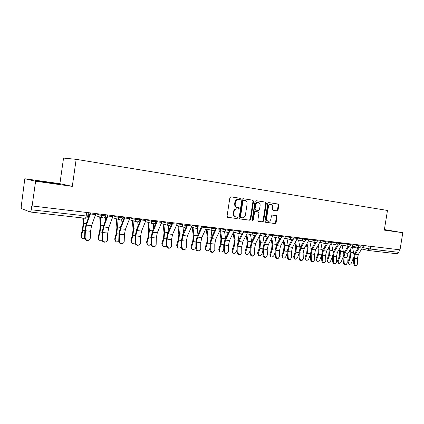 <?xml version="1.0" encoding="UTF-8"?>
<svg xmlns="http://www.w3.org/2000/svg" width="424" height="424" viewBox="0 0 424 424"><rect width="100%" height="100%" fill="white"/><g stroke="black" fill="none" stroke-linecap="round" stroke-linejoin="round"><path stroke-width="0.64" d="M240.578 199.047L240.085 198.247L230.894 196.847L229.866 197.743L227.057 216.208L227.768 217.348L236.984 218.556L237.694 217.925L237.207 217.136L235.993 216.977C234.366 216.547 233.619 215.339 233.757 213.352L233.99 211.825C234.456 209.88 235.537 208.921 237.233 208.953L238.431 209.117L239.136 208.491L238.643 207.696L237.461 207.527C235.823 207.092 235.066 205.879 235.203 203.875L235.437 202.343C235.892 200.419 236.958 199.466 238.627 199.487L239.883 199.672L240.578 199.047M237.297 207.5L236.91 207.431C235.272 206.997 234.52 205.778 234.652 203.78L234.885 202.248C235.341 200.329 236.407 199.381 238.076 199.397L239.327 199.582L240.021 198.962L239.576 198.167M227.534 217.279L236.433 218.445L237.143 217.814L236.841 217.088M235.728 216.924L235.442 216.865C233.82 216.436 233.073 215.228 233.205 213.246L233.439 211.719C233.905 209.774 234.986 208.82 236.682 208.852L237.875 209.016L238.579 208.391L238.23 207.638M272.945 210.304L277.111 210.924L278.043 210.06L278.806 205.137L278.171 204.039L268.71 202.598L267.767 203.467L265.026 221.227L265.678 222.314L275.144 223.554L276.088 222.685L277.01 216.744L276.369 215.657L272.346 215.095L271.397 215.964L270.936 218.932C270.56 220.512 269.701 221.291 268.36 221.264C267.094 220.925 266.516 219.95 266.627 218.349L268.434 206.668C268.8 205.115 269.643 204.342 270.952 204.352C272.256 204.686 272.849 205.672 272.733 207.304L272.436 209.244L273.083 210.341L277.1 210.924L276.517 210.823L277.46 209.965L278.224 205.041L277.63 203.955M72.297 186.364L59.895 183.698L24.804 178.748L35.611 181.218L72.297 186.364L76.161 159.334L387.472 210.463L384.303 230.121L402.8 232.712L400.023 249.826L31.789 205.921L31.244 209.774L87.704 216.161M35.611 181.218L32.113 206.038M253.563 201.321L252.879 200.192L242.91 198.676L241.918 199.566L239.131 217.804L239.82 218.927L249.805 220.236L250.791 219.346L253.563 201.321L252.996 201.23L252.365 200.112M256.001 200.669L265.689 202.142L266.352 203.255L263.606 221.037L262.642 221.916L258.507 221.376L257.84 220.279L258.958 213.023L258.285 211.915L255.518 211.523L254.538 212.408L253.372 219.992L252.672 220.613L252.206 219.839L255.015 201.543L255.979 200.663M24.804 178.748L21.285 206.011C21.121 207.458 21.205 208.317 21.539 208.603L30.274 212.016C30.682 211.963 31.005 211.216 31.244 209.774M59.895 183.698L63.547 158.078L76.161 159.334M402.8 232.712L384.398 229.554M399.371 249.747L398.947 252.354L397.389 253.801M58.517 183.804L35.484 180.56L58.48 184.064M384.335 229.941L391.84 230.942L384.377 229.67M239.597 218.858L249.243 220.12L250.234 219.234L252.996 201.23M244.881 200.425L243.09 200.149L243.636 200.239L242.941 200.859L240.498 216.85L240.98 217.639L242.221 217.804C243.895 217.825 244.966 216.871 245.427 214.942L247.091 204.061C247.229 202.078 246.492 200.87 244.881 200.425L243.079 200.149L242.385 200.769L242.941 200.859M240.429 217.523L240.922 217.623L239.942 216.738L242.385 200.769M258.285 221.307L262.069 221.805L263.034 220.925L265.774 203.165L265.164 202.062M257.771 211.82L254.951 211.422L253.971 212.302L252.805 219.876L253.372 219.992M252.386 220.459L252.805 219.876M260.113 205.492C260.23 203.833 259.615 202.836 258.274 202.492C256.933 202.481 256.075 203.266 255.698 204.84L255.057 209.011L255.736 210.129L258.507 210.521L259.477 209.647L260.113 205.492M257.829 202.423L257.707 202.402C256.366 202.391 255.508 203.17 255.131 204.744L255.698 204.84M255.688 210.119L255.168 210.028L254.49 208.91L255.131 204.744M270.486 204.278L270.374 204.262C269.065 204.251 268.222 205.02 267.857 206.578L268.434 206.668M268.18 221.227L267.788 221.153C266.516 220.809 265.938 219.839 266.055 218.238L267.857 206.578M265.466 222.25L274.566 223.443L275.51 222.573L276.427 216.638L275.96 215.599M81.371 237.673L80.905 235.733L82.145 238.622L84.742 238.749M82.812 217.994L83.072 223.914L82.468 229.638L80.905 235.733M81.302 236.359L82.871 230.258L83.608 223.321L83.369 218.058M88.43 217.74L88.192 212.763M85.118 237.445C85.341 239.454 86.427 240.403 88.372 240.302C89.538 239.973 90.18 239.189 90.296 237.949L90.545 231.276L85.383 230.741L85.118 237.445L84.577 237.7L84.842 231.006L86.093 224.195L90.164 212.949M88.579 240.249L87.826 240.546C85.881 240.652 84.8 239.703 84.577 237.7M90.725 213.012L86.417 225.102L85.383 230.741M95.925 213.632L91.584 225.663L90.545 231.276M98.559 239.401L98.055 237.413L99.301 240.281L102.041 240.26M99.741 216.924L100.234 225.775L99.645 231.419L98.055 237.413M98.479 238.039L100.075 232.029L100.785 225.197L100.334 217.109M105.454 220.66L105.242 217.051M115.233 241.071L114.697 239.051L115.948 241.892L118.826 241.696M116.298 218.768L116.886 227.587L116.314 233.142L114.697 239.051M115.148 239.666L116.764 233.751L117.459 227.015L116.918 218.954M121.985 223.358L121.725 219.637M131.419 242.682L130.857 240.636L132.103 243.45L135.118 243.053M132.373 220.57L133.051 229.342L132.495 234.822L130.857 240.636M131.329 241.245L132.972 235.421L133.639 228.785L133.019 220.756M138.049 225.875L137.721 221.832M56.747 183.947L40.895 181.647M38.033 181.138L59.535 184.297M386.889 230.327L384.34 229.898M384.351 229.845L389.502 230.72M102.491 239.131C102.714 241.097 103.763 242.03 105.64 241.945C106.779 241.627 107.405 240.853 107.516 239.618L107.723 233.041L102.714 232.527L102.491 239.131L101.93 239.38L102.147 232.781L103.403 226.077L107.585 215.021M105.767 241.913L105.067 242.184C103.191 242.274 102.147 241.336 101.93 239.38M108.168 215.09L103.753 226.973L102.714 232.527M113.213 215.689L108.767 227.513L107.723 233.041M119.345 240.768C119.563 242.687 120.58 243.609 122.388 243.54C123.506 243.233 124.115 242.47 124.221 241.24L124.386 234.758L119.526 234.255L119.345 240.768L118.757 241.007L118.937 234.509L120.199 227.905L124.476 217.03M122.451 243.524L121.794 243.768C119.987 243.842 118.974 242.92 118.757 241.007M125.085 217.104L120.57 228.79L119.526 234.255M129.977 217.687L125.43 229.315L124.386 234.758M135.701 242.353C135.918 244.235 136.899 245.146 138.643 245.083C139.74 244.791 140.333 244.033 140.429 242.814L140.556 236.422L135.839 235.935L135.701 242.353L135.092 242.586L135.23 236.179L136.496 229.676L140.863 218.98M138.028 245.311L138.643 245.083L138.028 245.311C136.284 245.374 135.304 244.463 135.092 242.586M141.499 219.054L136.888 230.55L135.839 235.935M146.243 219.621L141.605 231.059L140.556 236.422M147.139 244.24L146.556 242.173L147.801 244.966C148.877 245.491 149.926 245.279 150.949 244.325M147.992 222.33L148.75 231.048L148.209 236.449L146.556 242.173M147.043 242.777L148.707 237.043L149.359 230.502L148.66 222.521M153.658 228.234L153.249 223.755M162.413 245.75L161.804 243.673L163.044 246.434C164.247 246.975 165.349 246.657 166.351 245.48M163.166 224.052L164.008 232.707L163.484 238.034L161.804 243.673M162.318 244.272L163.998 238.622L164.629 232.172L163.855 224.238M168.832 230.46L168.328 225.441L161.263 223.538M151.575 243.895C151.792 245.74 152.741 246.636 154.426 246.588C155.502 246.302 156.085 245.549 156.17 244.341L156.265 238.039L151.681 237.567L151.575 243.895L150.944 244.118L151.05 237.8L152.317 231.398L156.769 220.872M154.347 246.614L153.795 246.805C152.11 246.853 151.161 245.962 150.944 244.118M157.431 220.952L152.73 232.262L151.681 237.567M162.037 221.503L157.315 232.755L156.265 238.039M166.998 245.39C167.215 247.197 168.132 248.082 169.759 248.045C170.814 247.764 171.381 247.028 171.46 245.825L171.519 239.608L167.067 239.152L166.998 245.39L166.351 245.607L166.42 239.38L167.692 233.068L172.218 222.711M169.6 248.098L169.107 248.257C167.485 248.3 166.563 247.415 166.351 245.607M172.897 222.791L168.121 233.921L167.067 239.152M177.375 223.326L172.573 234.403L171.519 239.608M177.258 247.213L176.633 245.125L177.868 247.86C179.246 248.406 180.396 247.95 181.318 246.492M177.916 225.727L178.833 234.318L178.324 239.571L176.633 245.125M177.158 245.719L178.859 240.154L179.474 233.794L178.631 225.913M183.587 232.564L182.977 227.057M191.69 248.634L191.049 246.54L192.279 249.248C193.8 249.773 194.966 249.201 195.777 247.537L195.867 247.25M192.263 227.359L193.254 235.887L192.761 241.065L191.049 246.54M191.595 247.128L193.307 241.643L193.911 235.368L192.994 227.55M197.939 234.567L197.229 228.637M205.73 250.012L205.078 247.918L205.64 248.501L206.297 250.6C207.771 251.098 208.905 250.531 209.705 248.899L210.007 247.961M206.223 228.955L207.283 237.413L206.801 242.517L205.078 247.918M205.64 248.501L207.368 243.095L207.951 236.905L206.976 229.146M211.905 236.47L211.099 230.184M219.404 251.368L218.731 249.259L219.303 249.837L219.945 251.909C221.37 252.386 222.478 251.819 223.263 250.218L223.761 248.713M219.844 230.778L220.936 238.898L220.464 243.938L218.731 249.259M219.303 249.837L221.047 244.505L221.614 238.394L220.575 230.698M225.499 238.293L224.593 231.69M232.718 252.699L232.018 250.563L232.612 251.135L233.227 253.186C234.605 253.637 235.686 253.08 236.465 251.512L237.138 249.498M233.189 233.073L234.228 240.339L233.767 245.316L232.018 250.563M232.612 251.135L234.361 245.878L234.917 239.852L233.82 232.22M238.739 240.037L237.737 233.168M245.687 253.987L244.966 251.835L245.565 252.397L246.159 254.432C247.499 254.861 248.554 254.305 249.323 252.762L250.165 250.308M246.185 235.241L247.171 241.749L246.726 246.657L244.966 251.835M245.565 252.397L247.33 247.213L247.87 241.267L246.779 234.075M251.628 241.712L250.536 234.61M258.317 255.237L257.575 253.07L258.19 253.632L258.762 255.64C260.06 256.048 261.094 255.497 261.852 253.987L262.843 251.141M258.852 237.297L259.779 243.116L259.345 247.966L257.575 253.07M258.19 253.632L259.96 248.517L260.49 242.645L259.451 236.147M264.189 243.328L263.007 236.02M270.623 256.451L269.865 254.278L270.491 254.829L271.042 256.822C272.303 257.209 273.31 256.663 274.063 255.179L275.197 251.983M271.196 239.258L272.065 244.452L271.641 249.238L269.865 254.278M270.491 254.829L272.272 249.784L272.786 243.986L271.8 238.124M277.709 258.481L277.513 258.523C276.252 258.507 275.51 257.718 275.303 256.149L275.16 250.542L276.427 244.892L275.165 237.392M181.981 246.842C182.198 248.618 183.089 249.487 184.663 249.46C185.691 249.19 186.247 248.459 186.322 247.266L186.348 241.134L182.018 240.689L181.981 246.842L181.318 247.06L181.355 240.912L182.627 234.689L187.228 224.497M184.429 249.535L183.995 249.667C182.421 249.699 181.53 248.83 181.318 247.06M187.922 224.582L183.073 235.537L182.018 240.689M192.273 225.102L187.403 236.004L186.348 241.134M196.545 248.257C196.763 249.996 197.632 250.86 199.153 250.838C200.16 250.573 200.695 249.853 200.764 248.665L200.764 242.618L196.551 242.184L196.545 248.257L195.867 248.464L195.872 242.401L197.144 236.269L201.808 226.236M198.851 250.923L198.464 251.04C196.948 251.061 196.079 250.202 195.867 248.464M202.529 226.321L197.605 237.106L196.551 242.184M206.753 226.824L201.819 237.562L200.764 242.618M210.712 249.63C210.924 251.342 211.767 252.19 213.24 252.174L214.814 250.028L214.782 244.06L210.691 243.641L210.712 249.63L210.013 249.831L209.991 243.853L211.269 237.806L214.936 230.131M212.885 252.275L212.541 252.375C211.073 252.386 210.23 251.538 210.013 249.831M215.567 228.822L215.991 227.921M216.722 228.011L211.746 238.633L210.691 243.641M220.835 228.499L215.837 239.072L214.782 244.06M224.492 250.966C224.704 252.646 225.526 253.483 226.951 253.478L228.483 251.353L228.425 245.464L224.439 245.056L224.492 250.966L223.782 251.167L223.734 245.263L225.006 239.3L228.578 232.029M226.543 253.589L226.236 253.669C224.81 253.679 223.994 252.842 223.782 251.167M229.607 229.935L229.787 229.564M230.534 229.654L225.494 240.117L224.439 245.056M234.536 230.131L229.479 240.546L228.425 245.464M237.901 252.269C238.113 253.918 238.913 254.744 240.297 254.744L241.786 252.646L241.701 246.832L237.827 246.429L237.901 252.269L237.18 252.46L237.101 246.636L238.378 240.753L241.903 233.757M239.846 254.861L239.571 254.935C238.187 254.935 237.387 254.109 237.18 252.46M243.053 200.552L243.175 200.165M243.97 231.255L238.882 241.563L237.827 246.429M247.86 231.716L242.756 241.982L241.701 246.832M250.955 253.536C251.167 255.158 251.946 255.969 253.287 255.979L254.739 253.902L254.633 248.162L250.854 247.77L250.955 253.536L250.224 253.722L250.123 247.971L251.395 242.168L254.898 235.378M252.794 256.101L252.55 256.16C251.209 256.154 250.43 255.343 250.224 253.722M257.045 232.808L251.909 242.968L250.854 247.77M260.834 233.258L255.688 243.376L254.633 248.162M263.67 254.766C263.882 256.361 264.64 257.167 265.943 257.177L267.358 255.126L267.226 249.455L263.548 249.079L263.67 254.766L262.928 254.951L262.8 249.27L264.072 243.546L267.571 236.926M265.413 257.304L265.196 257.357C263.892 257.347 263.134 256.547 262.928 254.951M269.781 234.324L264.597 244.341L263.548 249.079M273.469 234.763L268.281 244.738L267.226 249.455M276.061 255.969C276.268 257.538 277.01 258.333 278.271 258.349L279.649 256.319L279.496 250.722L275.913 250.351L276.061 255.969L275.303 256.149M282.183 235.802L281.621 237.064M285.781 236.226L280.55 246.063L279.496 250.722M281.287 237.679L276.962 245.671L275.913 250.351M276.427 244.892L279.93 238.405M282.623 257.633L281.849 255.455L282.485 256.001L283.009 257.972C284.239 258.343 285.225 257.803 285.967 256.34L287.228 252.831M283.237 241.124L284.048 245.756L283.635 250.478L281.849 255.455M282.485 256.001L284.271 251.024L284.774 245.295L283.847 240.005M288.352 246.408L287.016 238.739M294.32 258.783L293.535 256.599L294.182 257.145L294.685 259.091C295.883 259.446 296.842 258.91 297.574 257.474L298.962 253.69M294.977 242.91L295.729 247.022L295.327 251.692L293.535 256.599M294.182 257.145L295.973 252.227L296.461 246.572L295.592 241.807M299.98 247.897L298.581 240.053M305.731 259.901L304.936 257.718L305.593 258.258L306.075 260.182C307.236 260.527 308.179 259.992 308.9 258.582L310.405 254.543M306.43 244.616L307.124 248.263L306.732 252.874L304.936 257.718M305.593 258.258L307.389 253.404L307.866 247.817L307.05 243.53M311.322 249.349L309.859 241.336M316.866 260.988L316.06 258.81L316.723 259.345L317.184 261.253C318.318 261.576 319.24 261.046 319.956 259.663L321.562 255.402M317.608 246.254L318.244 249.471L317.857 254.029L316.06 258.81M316.723 259.345L318.525 254.554L318.991 249.036L318.228 245.183M322.388 250.775L320.867 242.592M327.731 262.053L326.92 259.875L327.588 260.405L328.033 262.292C329.13 262.604 330.036 262.074 330.741 260.712L332.453 256.255M328.521 247.828L329.098 250.653L328.722 255.153L326.92 259.875M327.588 260.405L329.395 255.677L329.851 250.224L329.146 246.768M333.19 252.174L331.61 243.821M338.336 263.087L337.52 260.919L338.198 261.444L338.622 263.304C339.693 263.606 340.578 263.081 341.278 261.74L343.09 257.087L340.006 256.769L340.451 251.379L339.799 248.294M339.174 249.344L339.693 251.803L339.327 256.25L337.52 260.919M338.198 261.444L340.006 256.769M343.726 253.557L342.104 245.024M288.129 257.14C288.341 258.688 289.062 259.467 290.292 259.488L291.632 257.479L291.458 251.951L287.965 251.591L288.129 257.14L287.366 257.315L287.202 251.777L288.463 246.201L291.977 239.83M289.698 259.621L289.523 259.663C288.294 259.642 287.573 258.857 287.366 257.315M294.267 237.239L293.917 238.097M297.77 237.657L292.507 247.351L291.458 251.951M293.191 239.417L289.014 246.975L287.965 251.591M299.901 258.28C300.107 259.801 300.812 260.575 302.005 260.601L303.314 258.613L303.123 253.149L299.71 252.799L299.901 258.28L299.127 258.454L298.941 252.98L300.203 247.473L303.732 241.203M301.39 260.733L301.231 260.771C300.033 260.744 299.333 259.97 299.127 258.454M306.049 238.643L305.868 239.157M309.462 239.046L304.167 248.612L303.123 253.149M304.867 240.954L300.759 248.241L299.71 252.799M311.375 259.393C311.587 260.893 312.271 261.656 313.431 261.682L314.703 259.716L314.497 254.321L311.168 253.981L311.375 259.393L310.591 259.562L310.389 254.156L311.651 248.718L315.202 242.528C314.338 242.284 313.961 241.601 314.051 240.477L317.396 240.927M312.79 261.82L312.647 261.852C311.486 261.82 310.803 261.057 310.591 259.562M320.862 240.403L315.541 249.837L314.497 254.321M316.283 242.401L312.218 249.482L311.168 253.981M322.569 260.479C322.781 261.958 323.448 262.71 324.577 262.742L325.817 260.797L325.59 255.465L322.346 255.131L322.569 260.479L321.779 260.643L321.562 255.301L322.818 249.932L326.395 243.816M323.92 262.875L323.788 262.901C322.659 262.869 321.991 262.117 321.779 260.643M331.981 241.728L326.634 251.035L325.59 255.465M327.434 243.779L323.39 250.685L322.346 255.131M333.497 261.539C333.704 262.997 334.356 263.739 335.458 263.776L336.667 261.846L336.423 256.578L333.253 256.25L333.497 261.539L332.697 261.703L332.458 256.419L333.714 251.119L337.319 245.067M334.78 263.908L334.658 263.929C333.561 263.898 332.909 263.156 332.697 261.703M342.831 243.021L337.462 252.206L336.423 256.578M338.32 245.104L334.298 251.861L333.253 256.25M344.156 262.573C344.368 264.009 345.004 264.746 346.074 264.783L347.256 262.875L346.991 257.665L343.901 257.347L344.156 262.573L343.355 262.732L343.101 257.511L344.352 252.275L347.977 246.291M345.38 264.915L345.269 264.936C344.203 264.899 343.562 264.163 343.355 262.732M353.42 244.282L348.03 253.345L346.991 257.665M348.957 246.381L344.94 253.011L343.901 257.347M348.698 264.094L348.279 263.776L347.876 261.937L348.56 262.451L348.963 264.3C350.007 264.581 350.876 264.067 351.57 262.748L353.478 257.887M349.583 250.801L350.044 252.927L349.683 257.326L347.876 261.937M348.56 262.451L350.372 257.84L350.807 252.513L350.208 249.768M354.014 254.935L352.36 246.233M354.57 263.585C354.777 265 355.402 265.726 356.446 265.763L357.591 263.876L357.315 258.73L354.3 258.417L354.57 263.585L353.759 263.739L353.489 258.576L354.74 253.404L358.381 247.489M355.731 265.896L355.635 265.917C354.591 265.875 353.966 265.148 353.759 263.739M363.76 245.512L358.349 254.458L357.315 258.73M359.351 247.616L355.333 254.135L354.3 258.417M362.642 247.526L370.433 249.052L398.947 252.354M368.286 246.047L367.873 248.634L368.944 250.568L370.433 249.052L370.868 246.355M86.676 212.53L86.157 216.134C85.913 217.507 85.547 218.217 85.06 218.249L30.343 212.016M353.277 244.68L360.994 246.084M357.989 244.823L357.856 245.644L358.863 247.589C359.987 247.685 360.697 247.192 360.994 246.106L361.137 245.199M342.693 243.418L350.494 244.839M347.436 243.567L347.304 244.399L348.343 246.371C349.477 246.466 350.192 245.968 350.489 244.871L350.637 243.948M331.849 242.125L339.73 243.567M336.63 242.279L336.492 243.122L337.562 245.12C338.702 245.215 339.428 244.712 339.73 243.599L339.873 242.666M320.73 240.8L328.706 242.263M325.547 240.964L325.415 241.818L326.512 243.837C327.667 243.938 328.393 243.424 328.701 242.295L328.849 241.357M309.334 239.438L314.051 240.477L314.189 239.608M297.648 238.044L305.805 239.56M302.54 238.224L302.402 239.099C302.312 240.238 302.699 240.933 303.563 241.177C304.745 241.277 305.487 240.753 305.799 239.592L305.948 238.627M285.659 236.613L293.911 238.15M290.588 236.799L290.451 237.689C290.361 238.839 290.758 239.544 291.648 239.799C292.836 239.899 293.588 239.364 293.906 238.187L294.055 237.212M273.353 235.14L281.706 236.709M278.324 235.341L278.186 236.242C278.096 237.408 278.504 238.118 279.416 238.378C280.619 238.479 281.382 237.938 281.7 236.746L281.854 235.76M260.723 233.629L269.176 235.23M265.731 233.841L265.594 234.753C265.504 235.935 265.922 236.661 266.86 236.921C268.079 237.027 268.848 236.475 269.171 235.267L269.325 234.271M247.754 232.076L256.313 233.709M252.799 232.304L252.662 233.227C252.572 234.424 253.006 235.156 253.965 235.426C255.2 235.532 255.979 234.976 256.303 233.751L256.462 232.739M234.43 230.481L243.095 232.145M239.518 230.725L239.375 231.658C239.284 232.871 239.735 233.613 240.721 233.889C241.972 234 242.761 233.433 243.09 232.188L243.244 231.165M220.74 228.838L229.517 230.539M225.865 229.098L225.722 230.047C225.637 231.276 226.098 232.029 227.11 232.315C228.377 232.421 229.177 231.849 229.506 230.587L229.665 229.548M206.663 227.153L215.556 228.886M211.83 227.428L211.682 228.388C211.597 229.633 212.074 230.402 213.113 230.688C214.401 230.799 215.212 230.216 215.546 228.939L215.705 227.889M192.189 225.409L197.25 226.686L201.199 227.19M197.393 225.711L197.25 226.686C197.165 227.948 197.653 228.727 198.724 229.024C200.027 229.135 200.849 228.541 201.193 227.243L201.352 226.178M177.296 223.618L182.394 224.932L186.428 225.441M182.543 223.941L182.394 224.932C182.309 226.209 182.818 227.004 183.915 227.306C185.24 227.418 186.072 226.819 186.422 225.499L186.581 224.423M161.968 221.773L167.104 223.125L171.227 223.644M167.252 222.123L167.104 223.125C167.019 224.423 167.544 225.229 168.673 225.536C170.019 225.653 170.867 225.043 171.222 223.702L171.381 222.611M146.185 219.865L151.357 221.264L155.576 221.789M151.511 220.247L151.357 221.264C151.278 222.584 151.819 223.4 152.979 223.718C154.347 223.84 155.211 223.22 155.566 221.858L155.73 220.75M129.93 217.899L135.139 219.351L139.454 219.881M135.288 218.318L135.139 219.351C135.06 220.687 135.616 221.513 136.814 221.842C138.203 221.964 139.083 221.339 139.448 219.95L139.613 218.832M113.171 215.864L118.418 217.38L122.843 217.915M118.572 216.325L118.418 217.38C118.344 218.731 118.916 219.574 120.151 219.908C121.566 220.035 122.462 219.399 122.833 217.989L122.997 216.855M95.898 213.76L101.182 215.344L105.714 215.89M101.336 214.274L101.182 215.344C101.103 216.717 101.702 217.576 102.968 217.915C104.415 218.047 105.327 217.401 105.703 215.97L105.868 214.814M106.747 214.92L107.272 215.848M122.981 216.95L124.031 218.169M139.459 219.86L140.36 220.215M315.228 242.533L315.18 242.528C316.346 242.623 317.088 242.104 317.391 240.959L317.544 240.011M238.134 199.402L238.691 199.492M234.885 202.248L235.437 202.343M234.652 203.78L235.203 203.875M237.875 209.016L238.426 209.117L237.875 209.016M236.693 208.852L237.244 208.953M233.439 211.719L233.99 211.825M233.205 213.246L233.757 213.352M236.433 218.445L236.984 218.556M250.234 219.234L250.791 219.346M249.243 220.12L249.805 220.236M239.942 216.738L240.498 216.85M265.774 203.165L266.352 203.255M263.034 220.925L263.606 221.037M262.069 221.805L262.642 221.916M257.718 211.809L258.285 211.915M254.951 211.422L255.518 211.523L254.951 211.422M253.971 212.302L254.538 212.408M254.49 208.91L255.057 209.011M266.055 218.238L266.627 218.349M276.427 216.638L277.01 216.744M275.51 222.573L276.088 222.685M274.566 223.443L275.144 223.554M278.224 205.041L278.806 205.137M277.46 209.965L278.043 210.06M82.871 230.258L84.869 230.46M83.608 223.321L86.305 223.612M95.66 214.586L90.46 213.972M91.584 225.663L86.417 225.102M100.075 232.029L102.168 232.246M100.785 225.197L103.62 225.504M116.764 233.751L118.959 233.979M117.459 227.015L120.421 227.338M132.972 235.421L135.245 235.659M133.639 228.785L136.724 229.124M112.943 216.627L107.897 216.033M108.767 227.513L103.753 226.973M129.702 218.609L124.815 218.031M125.43 229.315L120.57 228.79M145.967 220.528L141.219 219.966M141.605 231.059L136.888 230.55M148.707 237.043L151.066 237.286M149.359 230.502L152.55 230.852M163.998 238.622L166.431 238.871M164.629 232.172L167.925 232.532M161.756 222.393L157.145 221.847M157.315 232.755L152.73 232.262M177.089 224.206L172.61 223.676M172.573 234.403L168.121 233.921M178.859 240.154L181.366 240.413M179.474 233.794L182.866 234.165M193.307 241.643L195.883 241.908M193.911 235.368L197.388 235.749M207.368 243.095L210.002 243.365M207.951 236.905L211.512 237.292M221.047 244.505L223.734 244.781M221.614 238.394L225.255 238.792M234.361 245.878L237.106 246.159M234.917 239.852L238.627 240.254M247.33 247.213L250.123 247.499M247.87 241.267L251.623 241.675M259.96 248.517L262.8 248.809M260.49 242.645L264.147 243.042M272.272 249.784L275.155 250.081M272.786 243.986L276.353 244.378M191.982 225.966L187.636 225.451M187.403 236.004L183.073 235.537M206.462 227.677L202.237 227.179M201.819 237.562L197.605 237.106M220.544 229.342L216.431 228.854M215.837 239.072L211.746 238.633M234.239 230.958L230.237 230.486M229.479 240.546L225.494 240.117M247.563 232.532L243.673 232.071M242.756 241.982L238.882 241.563M260.537 234.064L256.748 233.619M255.688 243.376L251.909 242.968M273.167 235.559L269.478 235.124M268.281 244.738L264.597 244.341M285.474 237.011L281.881 236.587M280.55 246.063L276.962 245.671M284.271 251.024L287.196 251.326M284.774 245.295L288.251 245.676M295.973 252.227L298.931 252.534M296.461 246.572L299.853 246.943M307.389 253.404L310.384 253.716M307.866 247.817L311.174 248.183M318.525 254.554L321.551 254.866M318.991 249.036L322.219 249.386M329.395 255.677L332.448 255.99M329.851 250.224L333.004 250.568M340.451 251.379L343.53 251.718M297.468 238.431L293.964 238.012M292.507 247.351L289.014 246.975M309.16 239.809L305.826 239.417M304.167 248.612L300.759 248.241M320.555 241.155L317.422 240.784M315.541 249.837L312.218 249.482M331.674 242.47L328.727 242.12M326.634 251.035L323.39 250.685M342.523 243.752L339.757 243.424M337.462 252.206L334.298 251.861M353.113 245.003L350.516 244.696M348.03 253.345L344.94 253.011M350.372 257.84L353.383 258.147M350.807 252.513L353.812 252.842M363.447 246.222L361.02 245.936M358.349 254.458L355.333 254.135M95.299 215.562L102.444 217.756M106.71 214.915L107.187 215.752M112.546 217.66L119.685 219.77M122.971 217.046L123.575 217.867M129.272 219.685L136.396 221.72M145.506 221.641L152.603 223.612M155.544 221.991L156.223 222.176M171.169 223.952L171.63 224.068M176.57 225.372L183.608 227.222M191.441 227.147L198.443 228.949M205.9 228.875L212.859 230.624M219.961 230.545L226.872 232.257M233.635 232.172L240.503 233.841M246.943 233.751L253.764 235.378M259.901 235.288L266.675 236.878M272.515 236.783L279.246 238.341M284.811 238.235L291.489 239.761M296.789 239.65L303.414 241.145M308.465 241.028L315.043 242.496M319.855 242.369L326.379 243.811M330.964 243.678L337.44 245.093M341.802 244.955L348.226 246.344M352.381 246.201L358.757 247.568M88.203 212.71L87.694 216.245C87.344 217.629 86.464 218.296 85.06 218.249L30.311 212.021M397.442 253.812L369.013 250.573M368.748 250.531L361.72 249.015M357.941 248.199L352.54 247.033M238.076 199.397L238.627 199.487M236.682 208.852L237.233 208.953M257.707 202.402L258.274 202.492M270.374 204.262L270.952 204.352M88.372 240.302L87.826 240.546M105.64 241.945L105.067 242.184M122.388 243.54L121.794 243.768M154.426 246.588L153.795 246.805M169.759 248.045L169.107 248.257M184.663 249.46L183.995 249.667M199.153 250.838L198.464 251.04M213.24 252.174L212.541 252.375M226.951 253.478L226.236 253.669M240.297 254.744L239.571 254.935M253.287 255.979L252.55 256.16M265.943 257.177L265.196 257.357M278.271 258.349L277.513 258.523M290.292 259.488L289.523 259.663M302.005 260.601L301.231 260.771M313.431 261.682L312.647 261.852M324.577 262.742L323.788 262.901M335.458 263.776L334.658 263.929M346.074 264.783L345.269 264.936M356.446 265.763L355.635 265.917"/></g></svg>
